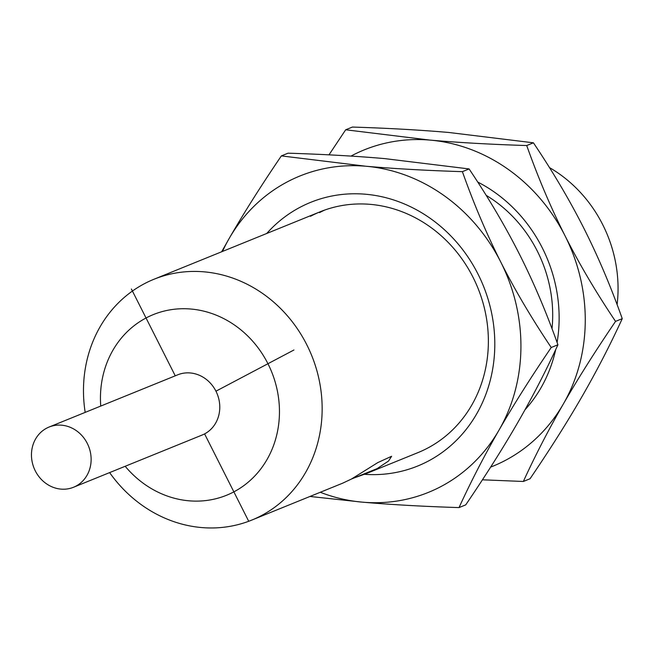 <?xml version="1.0" encoding="UTF-8"?>
<svg xmlns="http://www.w3.org/2000/svg" width="655" height="655" viewBox="0 0 655 655"><rect width="100%" height="100%" fill="white"/><g stroke="black" fill="none" stroke-linecap="round" stroke-linejoin="round"><path stroke-width="0.98" d="M125.187 466.278A97.472 88.122 -112.1 0 0 233.868 491.856A97.472 88.122 -112.1 0 0 267.944 363.721A97.472 88.122 -112.1 0 0 146.032 317.986A97.472 88.122 -112.1 0 0 100.747 406.067M73.516 487.255L202.174 435.026A32.488 29.377 -112.1 0 0 204.589 433.897A32.488 29.377 -112.1 0 0 216.584 392.517A32.488 29.377 -112.1 0 0 177.726 374.816L49.076 427.044A32.488 29.377 -112.1 0 0 46.652 428.173A32.488 29.377 -112.1 0 0 34.658 469.553A32.488 29.377 -112.1 0 0 73.516 487.255A32.488 29.377 -112.1 0 0 75.931 486.133A32.488 29.377 -112.1 0 0 87.926 444.745A32.488 29.377 -112.1 0 0 49.076 427.044M109.622 472.599A129.96 117.499 -112.1 0 0 251.7 520.119A129.96 117.499 -112.1 0 0 261.37 515.616A129.96 117.499 -112.1 0 0 309.348 350.081A129.96 117.499 -112.1 0 0 153.925 279.276A129.96 117.499 -112.1 0 0 144.264 283.779A129.96 117.499 -112.1 0 0 85.183 412.388M251.7 520.119L342.639 483.193L351.424 479.051L377.788 462.602L391.633 456.265L388.562 461.005L377.157 468.603L366.612 473.459L352.185 478.649M549.463 167.582A129.96 117.499 67.9 0 1 617.108 304.64M324.692 210.067A129.96 117.499 -112.1 0 0 319.501 212.638M517.859 422.377C503.138 447.914 485.756 475.407 465.721 504.874L459.016 507.592C471.068 481.335 484.422 455.471 499.077 429.999C513.798 404.462 531.18 376.961 551.223 347.502L557.921 344.784C545.877 371.041 532.515 396.905 517.859 422.377M551.223 347.502C531.737 318.502 514.912 290.009 500.764 262.033C486.616 233.982 473.827 203.852 462.389 171.659L469.095 168.933C488.581 197.941 505.398 226.425 519.546 254.41C533.694 282.452 546.491 312.582 557.921 344.784M462.389 171.659C426.847 170.537 394.662 168.728 365.842 166.231L281.363 155.898L288.061 153.18C323.611 154.293 355.796 156.103 384.616 158.6L469.095 168.933M281.363 155.898C261.288 185.414 243.906 212.916 229.217 238.395L221.652 251.782M320.279 492.273A170.742 154.367 -112.1 0 0 362.461 502.164A170.742 154.367 -112.1 0 0 441.077 486.485A170.742 154.367 -112.1 0 0 499.077 429.999A170.742 154.367 -112.1 0 0 500.764 262.033A170.742 154.367 -112.1 0 0 365.842 166.231A170.742 154.367 -112.1 0 0 287.226 181.91A170.742 154.367 -112.1 0 0 229.217 238.395A170.742 154.367 -112.1 0 0 222.503 251.438M266.741 233.475A142.282 128.642 67.9 0 1 300.047 207.291A142.282 128.642 67.9 0 1 477.994 274.06A142.282 128.642 67.9 0 1 428.255 461.104A142.282 128.642 67.9 0 1 364.483 474.31M309.979 496.457L362.461 502.164C391.346 504.669 423.531 506.479 459.016 507.592M310.478 216.297A129.96 117.499 67.9 0 1 320.139 211.794A129.96 117.499 67.9 0 1 475.571 282.6A129.96 117.499 67.9 0 1 427.584 448.135A129.96 117.499 67.9 0 1 417.915 452.638L366.612 473.467M582.189 396.259C567.467 421.795 550.085 449.297 530.042 478.756L523.345 481.474C535.389 455.217 548.743 429.352 563.406 403.881C578.128 378.344 595.51 350.851 615.544 321.384L622.25 318.666C610.198 344.923 596.844 370.787 582.189 396.259M615.544 321.384C596.058 292.384 579.241 263.891 565.093 235.915C550.945 207.864 538.156 177.742 526.718 145.541L533.424 142.815C552.91 171.823 569.727 200.315 583.875 228.292C598.023 256.342 610.812 286.464 622.25 318.666M526.718 145.541C491.168 144.428 458.983 142.618 430.163 140.113L345.684 129.78L352.39 127.062C387.94 128.175 420.125 129.985 448.945 132.49L533.424 142.815M345.684 129.78L328.99 154.85M490.628 467.105A170.742 154.367 -112.1 0 0 505.406 460.367A170.742 154.367 -112.1 0 0 563.406 403.881A170.742 154.367 -112.1 0 0 565.093 235.915A170.742 154.367 -112.1 0 0 430.163 140.113A170.742 154.367 -112.1 0 0 351.547 155.792A170.742 154.367 -112.1 0 0 350.982 156.095M477.716 182.041A142.282 128.642 67.9 0 1 557.094 342.467M555.71 349.549A142.282 128.642 67.9 0 1 524.966 409.817M482.424 479.804L523.345 481.474M486.166 195.337A129.96 117.499 67.9 0 1 552.018 328.72M248.499 520.84L204.589 433.897M175.253 375.823L131.393 289.002M293.939 349.991L215.945 391.191M377.157 468.603L351.424 479.051M153.925 279.276L320.139 211.794"/></g></svg>
